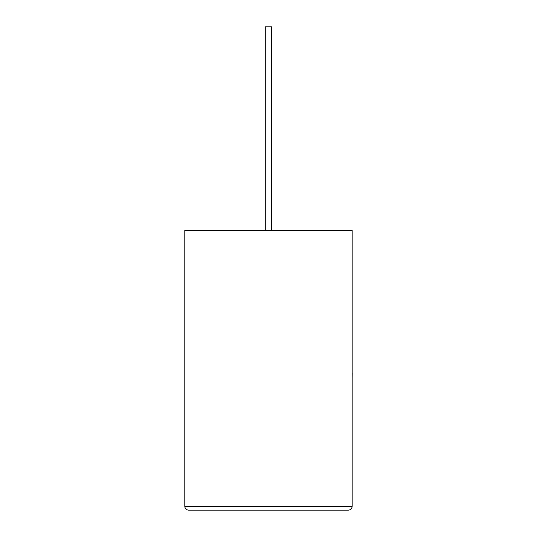<?xml version="1.0" encoding="UTF-8"?>
<svg xmlns="http://www.w3.org/2000/svg" width="537" height="537" viewBox="0 0 537 537"><rect width="100%" height="100%" fill="white"/><g stroke="black" fill="none" stroke-linecap="round" stroke-linejoin="round"><path stroke-width="0.81" d="M271.688 230.427L271.688 26.85L265.278 26.85L265.278 230.427M348.406 510.15C350.674 509.908 351.93 508.653 352.171 506.378L352.171 230.427L184.788 230.427L184.788 506.378L352.171 506.378C351.93 508.653 350.674 509.908 348.406 510.15L188.561 510.15C186.285 509.908 185.03 508.653 184.788 506.378C185.03 508.653 186.285 509.908 188.561 510.15M352.171 372.799L352.171 350.789M352.212 372.799L352.171 378.068"/></g></svg>
